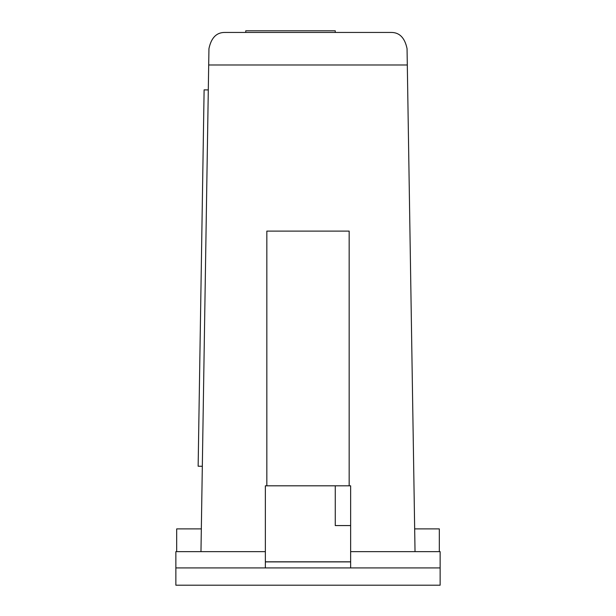 <?xml version="1.0" encoding="UTF-8"?>
<svg xmlns="http://www.w3.org/2000/svg" width="616" height="616" viewBox="0 0 616 616"><rect width="100%" height="100%" fill="white"/><g stroke="black" fill="none" stroke-linecap="round" stroke-linejoin="round"><path stroke-width="0.92" d="M208.693 64.988L208.947 48.649C211.25 37.576 216.732 32.171 225.41 32.448L390.59 32.448C399.268 32.171 404.758 37.576 407.053 48.649L407.307 64.988L208.693 64.988L200.97 551.643L175.86 551.643L175.86 585.2L440.14 585.2L440.14 567.913L175.86 567.913M440.14 567.913L440.14 551.643L415.03 551.643L407.307 64.988M350.643 567.913L350.643 485.808L349.164 485.808L349.164 231.108L266.836 231.108L266.836 485.808L265.357 485.808L265.357 567.913M349.164 485.808L266.836 485.808M407.053 48.649C404.75 37.576 399.268 32.171 390.59 32.448M225.41 32.448C216.732 32.171 211.242 37.576 208.947 48.649M201.332 528.89L176.684 528.89L176.684 551.643M439.316 551.643L439.316 528.89L414.668 528.89M350.643 561.815L265.357 561.815M245.745 32.448L245.745 30.8L335.266 30.8L335.266 32.448M335.266 485.808L335.266 525.563L350.643 525.563M350.643 561.884L265.357 561.884M202.325 466.289L198.144 466.22L204.112 89.859L208.293 89.928M265.357 551.643L200.97 551.643M415.03 551.643L350.643 551.643"/></g></svg>
